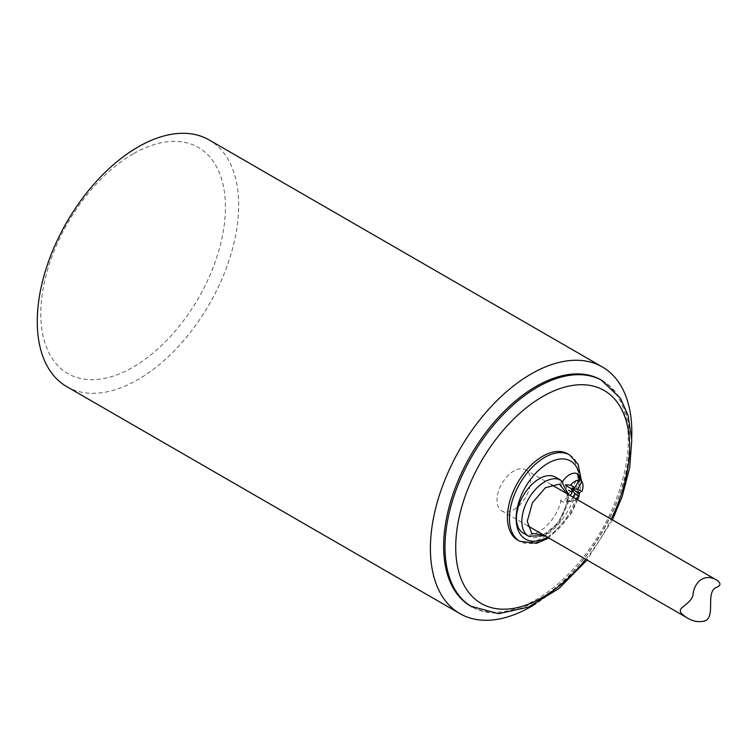 <?xml version="1.0" encoding="UTF-8"?>
<svg xmlns="http://www.w3.org/2000/svg" width="755" height="755" viewBox="0 0 755 755"><rect width="100%" height="100%" fill="white"/><g stroke="black" fill="none" stroke-linecap="round" stroke-linejoin="round"><path stroke-width="0.57" stroke-dasharray="3.77 2.83" d="M513.796 509.748A23.735 13.703 120 0 0 529.312 488.834A23.735 13.703 120 0 0 525.669 469.808A23.735 13.703 120 0 0 501.933 483.511A23.735 13.703 120 0 0 501.933 510.927A23.735 13.703 120 0 0 513.796 509.748M567.118 493.742L566.958 503.868L558.2 523.111L543.383 534.851M560.823 480.237A32.286 18.639 -60 0 1 566.882 489.24A32.286 18.639 -60 0 1 566.882 501.537A32.286 18.639 -60 0 1 550.876 529.991A32.286 18.639 -60 0 1 528.547 536.154M567.014 501.245L570.289 495.573M579.472 475.074L565.023 500.103M66.761 386.645A142.421 82.229 120 0 0 137.976 379.595A142.421 82.229 120 0 0 231.011 254.095A142.421 82.229 120 0 0 209.182 139.968M631.699 437.862A142.421 82.229 -60 0 1 536.012 603.604M133.125 153.916A130.549 75.377 120 0 0 53.18 359.965A130.549 75.377 120 0 0 213.07 267.648A130.549 75.377 120 0 0 133.125 153.916M601.235 380.02A130.549 75.377 -60 0 1 621.242 484.634A130.549 75.377 -60 0 1 535.956 599.678A130.549 75.377 -60 0 1 470.676 606.142M517.741 540.127A49.849 28.775 120 0 0 567.59 511.343A49.849 28.775 120 0 0 567.59 453.793M577.537 491.835L580.01 476.943M581.85 491.609L577.452 493.355M578.405 491.562L579.113 496.356M576.414 499.112A11.504 6.644 -60 0 1 571.997 501.207A11.504 6.644 -60 0 1 570.686 501.216L565.127 501.188M573.026 497.158L570.686 501.216M561.512 486.135A32.286 18.639 120 0 0 555.453 477.141M523.168 533.058A32.286 18.639 120 0 0 545.506 526.886A32.286 18.639 120 0 0 561.512 498.432M560.38 500.471A15.883 9.173 120 0 0 565.514 502.084A15.883 9.173 120 0 0 577.566 492.071M602.575 380.794A130.549 75.377 -60 0 1 602.575 531.548A130.549 75.377 -60 0 1 472.026 606.916M585.738 559.304A122.961 70.989 120 0 0 611.191 519.185M569.61 454.954A49.849 28.775 -60 0 1 569.61 512.513A49.849 28.775 -60 0 1 519.761 541.288M547.46 537.211A45.102 26.038 120 0 0 576.811 499.338M577.065 498.555A45.102 26.038 120 0 0 578.859 491.713M551.358 484.644L525.669 469.808M527.622 525.754L501.933 510.927M544.817 535.682L559.587 522.422L568.005 503.009L568.553 494.572M612.418 519.893L587.022 560.05M581.322 480.152L579.764 492.505M579.028 495.422L578.556 497.026M577.641 499.819L571.478 513.287L548.809 537.994M571.997 501.207L565.514 502.084"/><path stroke-width="1.13" d="M715.872 587.654C705.736 592.845 715.353 614.957 705.793 620.601C699.574 622.658 693.232 621.676 686.767 617.637C671.374 607.511 687.588 608.275 692.863 596.016C693.779 581.529 705.076 572.62 717.25 580.416C721.261 583.455 720.798 585.861 715.872 587.654M566.09 485.673L571.535 488.815L572.158 492.335L568.657 490.316M543.383 534.851L531.765 533.464L527.226 521.375L532.435 502.773L545.355 487.768L559.323 484.125L567.118 493.742M570.289 495.573L572.158 492.335M602.32 366.939L209.182 139.968A142.421 82.229 120 0 0 137.976 147.017A142.421 82.229 120 0 0 44.932 272.527A142.421 82.229 120 0 0 66.761 386.645L459.899 613.626A142.421 82.229 -60 0 1 459.899 449.168A142.421 82.229 -60 0 1 602.32 366.939A142.421 82.229 -60 0 1 631.699 437.862M536.012 603.604A142.421 82.229 -60 0 1 531.114 606.567A142.421 82.229 -60 0 1 459.899 613.626M587.022 560.05L558.945 588.513L528.538 607.096L498.545 613.692L470.676 606.142A130.549 75.377 -60 0 1 443.638 546.375A130.549 75.377 -60 0 1 500.631 414.995A130.549 75.377 -60 0 1 601.235 380.02L620.516 398.385L628.009 415.278L631.784 439.995L629.727 467.505L622.167 496.563L612.418 519.893M507.426 517.307A49.849 28.775 120 0 0 517.741 540.127L519.761 541.288A49.849 28.775 -60 0 1 509.436 518.468A49.849 28.775 -60 0 1 531.199 468.308A49.849 28.775 -60 0 1 569.61 454.954L567.59 453.793A49.849 28.775 120 0 0 529.179 467.147A49.849 28.775 120 0 0 507.426 517.307M577.443 474.687L581.85 481.869A11.504 6.644 -60 0 1 582.492 483.021L580.01 476.943L578.151 474.31L579.113 480.293A11.504 6.644 -60 0 0 570.686 485.154L574.895 487.588L579.113 480.293M582.492 483.021A11.504 6.644 -60 0 1 581.85 491.609L577.641 489.174L581.85 481.869M579.472 493.402L571.535 488.815L577.641 489.174M576.414 499.112A11.504 6.644 -60 0 0 579.113 496.356L574.895 493.921L571.535 488.815L574.895 487.588M574.895 493.921L573.026 497.158M577.566 473.951A15.883 9.173 120 0 0 562.588 481.454M555.453 477.141A32.286 18.639 120 0 0 523.168 495.78A32.286 18.639 120 0 0 523.168 533.058L528.547 536.154A32.286 18.639 -60 0 1 528.538 498.876A32.286 18.639 -60 0 1 560.823 480.237L555.453 477.141M565.542 484.776L570.686 485.154M472.026 606.916A130.549 75.377 -60 0 1 444.988 547.158A130.549 75.377 -60 0 1 501.971 415.769A130.549 75.377 -60 0 1 602.575 380.794M611.191 519.185A122.961 70.989 120 0 0 570.969 385.692A122.961 70.989 120 0 0 455.727 547.158A122.961 70.989 120 0 0 585.738 559.304M578.859 472.809A45.102 26.038 120 0 0 543.911 465.929A45.102 26.038 120 0 0 516.146 518.468A45.102 26.038 120 0 0 547.46 537.211M576.811 499.338A45.102 26.038 120 0 0 577.065 498.555M717.25 580.416L551.358 484.644M686.767 617.637L527.622 525.754M568.553 494.572L560.823 480.237M528.547 536.154L544.817 535.682M569.61 454.954L578.103 464.287L581.322 480.152M579.764 492.505L579.028 495.422M578.556 497.026L577.641 499.819M548.809 537.994L536.588 543.307L519.761 541.288"/></g></svg>
